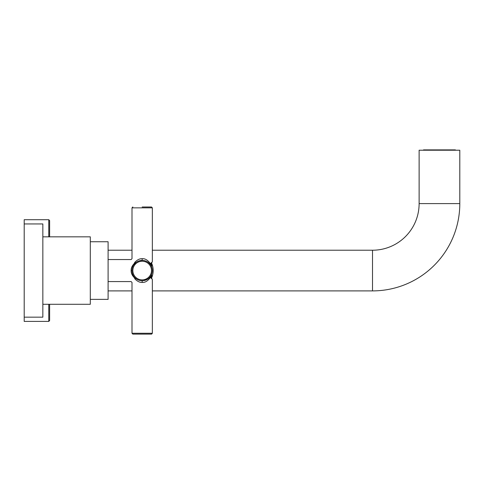 <?xml version="1.0" encoding="UTF-8"?>
<svg xmlns="http://www.w3.org/2000/svg" width="484" height="484" viewBox="0 0 484 484"><rect width="100%" height="100%" fill="white"/><g stroke="black" fill="none" stroke-linecap="round" stroke-linejoin="round"><path stroke-width="0.73" d="M151.183 275.269L150.645 276.183L150.645 277.816C152.92 280.03 152.92 280.03 150.645 277.816M150.645 263.314L150.476 264.694M151.069 262.933L151.667 263.296L151.667 266.926M151.069 278.185L151.667 277.822L151.667 274.192M149.423 277.689L148.158 278.778M143.681 280.617L148.08 278.832L146.797 279.613M146.682 279.673L147.717 279.08M145.279 280.242L144.891 280.357M143.034 280.69L142.659 280.72M142.635 280.72L143.052 280.69M150.645 264.004C147.904 260.168 145.079 258.396 142.169 258.698C139.906 258.559 137.601 259.612 135.248 261.868L134.165 263.532M150.645 263.308C152.926 261.088 152.926 261.088 150.645 263.308M150.258 264.397L149.846 263.895M149.562 263.58L149.078 263.096M148.534 262.63L148.08 262.286M146.622 261.414L146.289 261.263M146.222 261.233L144.849 260.749M144.395 260.634L143.494 260.477M143.046 260.428L142.605 260.398M151.377 266.248L150.863 265.286M150.929 265.395L151.177 265.837M151.183 265.855L151.395 266.291M151.613 266.787L151.758 267.18M151.788 267.259L151.934 267.725M151.934 267.731L152.061 268.203M152.061 268.215L152.151 268.632M152.164 268.674L152.236 269.116M152.236 269.146L152.291 269.612M152.309 269.782L152.327 270.084M152.327 270.09L152.297 271.47M152.297 271.5L152.236 271.972M152.043 272.982L151.94 273.369M151.934 273.387L151.788 273.859M151.758 273.938L151.613 274.331M151.395 274.827L151.196 275.239M148.086 278.826L149.399 277.707M149.846 277.223L150.258 276.727M135.296 279.189L135.248 279.256C137.601 281.507 139.912 282.565 142.169 282.426C145.085 282.716 147.91 280.95 150.645 277.12M141.751 280.72L141.328 280.696L141.751 280.72M138.956 280.206L137.958 279.819M137.867 279.776L136.548 279.038M136.113 278.73L135.677 278.385M134.897 277.961A0.847 0.454 132.9 0 0 134.673 278.058L134.673 278.633C129.875 282.626 129.875 282.626 134.673 278.633L135.248 279.256C130.819 283.557 130.819 283.557 135.248 279.256L135.248 278.01L136.93 279.274M132.876 274.688L132.737 274.361M133.705 276.195L133.142 275.245M132.283 275.075L132.749 275.868M133.669 264.978L135.665 262.739M135.822 262.612L136.482 262.128M137.057 261.771L137.359 261.596M137.414 261.572L138 261.281M141.751 260.398L141.364 260.422M135.248 263.108A0.847 0.454 47.1 0 1 134.673 263.066L134.673 262.485C129.875 258.492 129.875 258.492 134.673 262.485L135.248 261.868C130.819 257.567 130.819 257.567 135.248 261.868L135.248 263.108L134.401 263.998M134.643 263.719L134.098 264.367M138.466 259.509L139.289 259.182M140.197 258.922L140.838 258.795M140.905 260.471L140.475 260.531M140.045 260.616L139.719 260.688M139.58 260.725L138.745 260.985M138.684 261.003L136.984 261.808M136.107 262.395L135.677 262.733M136.984 279.31L138.678 280.115M138.745 280.139L140.384 280.575M140.481 280.587L140.905 280.653M132.011 270.102L132.041 269.636M132.096 269.171L132.168 268.705M132.265 268.233L132.368 267.852M132.392 267.767L132.537 267.289M132.555 267.235L132.894 266.388M132.912 266.345L133.409 265.395M131.999 270.562L131.152 270.562C131.007 273.091 132.18 275.596 134.673 278.058L135.248 278.01L134.806 277.574M134.401 277.12L134.056 276.697M132.713 274.301L132.555 273.871M132.537 273.829L132.392 273.357M132.368 273.279L132.265 272.885M132.168 272.413L132.096 271.947M132.041 271.482L132.011 271.022M131.152 270.562C131.007 268.027 132.18 265.528 134.673 263.066M90.302 241.746L108.101 241.746L108.101 299.372L90.302 299.372L108.101 299.372M42.846 236.833L90.302 236.833L90.302 304.291L42.846 304.291M24.2 223.947L42.846 223.947L42.846 317.171L24.2 317.171L24.2 219.712L48.775 219.712L48.775 236.833M145.993 334.117L132.846 334.117L131.999 333.27L152.339 333.27L151.492 334.117L132.804 334.117M142.169 258.698L142.169 260.392A10.17 10.17 0 0 0 131.999 270.562A10.17 10.17 0 0 0 142.169 280.732A10.17 10.17 0 0 0 152.339 270.562A10.17 10.17 0 0 0 142.169 260.392A10.17 10.17 0 0 0 131.999 270.562A10.17 10.17 0 0 0 142.169 280.732A10.17 10.17 0 0 0 152.339 270.562A10.17 10.17 0 0 0 142.169 260.392L139.471 260.755M142.169 207.001L151.571 207.001M24.2 317.171L24.2 321.406L48.775 321.406L49.622 320.559L49.622 304.291L49.622 320.559M49.622 236.833L49.622 220.559L49.622 236.833M423.53 150.221L423.53 149.883L455.396 149.883L455.396 150.221M152.339 250.222L372.511 250.222A46.609 46.609 0 0 0 419.12 203.607L419.12 150.221L459.8 150.221L459.8 203.607A87.289 87.289 0 0 1 372.511 290.896L152.339 290.896L152.339 333.27L151.631 334.111M108.101 250.222L131.999 250.222L131.999 207.848L152.339 207.848L152.339 261.662L151.631 262.739M108.101 290.896L131.999 290.896M151.069 277.78L151.069 275.481M151.069 263.338L151.069 265.637M142.169 282.426L142.169 280.732M142.169 261.239A9.323 9.323 0 0 0 132.846 270.562A9.323 9.323 0 0 0 142.169 279.879A9.323 9.323 0 0 0 151.492 270.562A9.323 9.323 0 0 0 142.169 261.239M132.846 207.001L131.999 207.848L131.999 258.698L131.152 259.545L108.101 259.545M48.775 304.291L48.775 321.406M419.12 203.607L459.8 203.607M372.511 250.222L372.511 290.896M151.667 277.822A18.138 18.138 0 0 0 151.667 263.296M146.434 261.33L146.815 261.511M150.645 263.792L152.103 262.249L151.492 262.51M148.776 262.83L150.221 264.349M148.709 278.342L150.082 276.945M150.421 276.503L150.76 276.001M151.377 278.112L152.339 279.456L152.339 333.27M149.223 277.883L149.75 277.338M135.248 278.01L136.385 278.923M137.178 279.419L137.904 279.794M135.375 262.993L136.415 262.177M136.512 262.11L135.52 262.866M108.101 281.579L131.152 281.579L131.999 282.426L131.999 333.27M132.065 269.413L132.108 269.092M133.027 266.103L133.306 265.577M152.339 207.848L151.492 207.001M150.645 277.326L152.103 278.875L151.492 278.609M150.675 276.134L151.353 274.924M131.999 207.848L132.737 207.007M48.775 219.712L49.622 220.559"/></g></svg>

